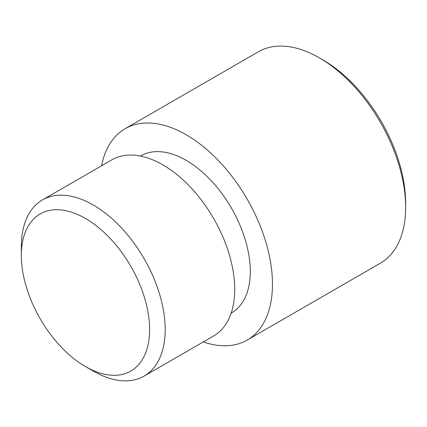 <?xml version="1.0" encoding="UTF-8"?>
<svg xmlns="http://www.w3.org/2000/svg" width="427" height="427" viewBox="0 0 427 427"><rect width="100%" height="100%" fill="white"/><g stroke="black" fill="none" stroke-linecap="round" stroke-linejoin="round"><path stroke-width="0.64" d="M85.48 366.574L93.262 371.068A101.706 58.718 -120 0 0 144.118 376.102A101.706 58.718 -120 0 0 165.18 329.548A101.706 58.718 -120 0 0 120.788 227.196A101.706 58.718 -120 0 0 42.412 199.948A101.706 58.718 -120 0 0 21.35 246.507L21.35 255.495A90.695 52.361 -120 0 0 85.48 366.574A90.695 52.361 -120 0 0 149.61 329.548A90.695 52.361 -120 0 0 85.48 218.469A90.695 52.361 -120 0 0 21.35 255.495M144.118 376.102L213.66 335.953A101.706 58.718 -120 0 0 234.722 289.394A101.706 58.718 -120 0 0 190.33 187.042A101.706 58.718 -120 0 0 111.954 159.799L42.412 199.948M231.167 313.135L231.509 312.938A90.695 52.361 -120 0 0 250.291 271.417A90.695 52.361 -120 0 0 210.703 180.146A90.695 52.361 -120 0 0 140.814 155.85L140.472 156.047M319.353 57.848L322.807 59.839A117.163 67.642 -120 0 1 405.65 203.332L405.65 207.319A122.047 70.466 -120 0 0 319.353 57.848A122.047 70.466 -120 0 0 258.33 51.8L125.143 128.698A122.047 70.466 -120 0 0 101.578 165.788M203.284 341.947A122.047 70.466 -120 0 0 247.185 340.084A122.047 70.466 -120 0 0 272.463 284.217A122.047 70.466 -120 0 0 219.19 161.395A122.047 70.466 -120 0 0 125.143 128.698M247.185 340.084L380.372 263.192A122.047 70.466 -120 0 0 405.65 207.319"/></g></svg>
